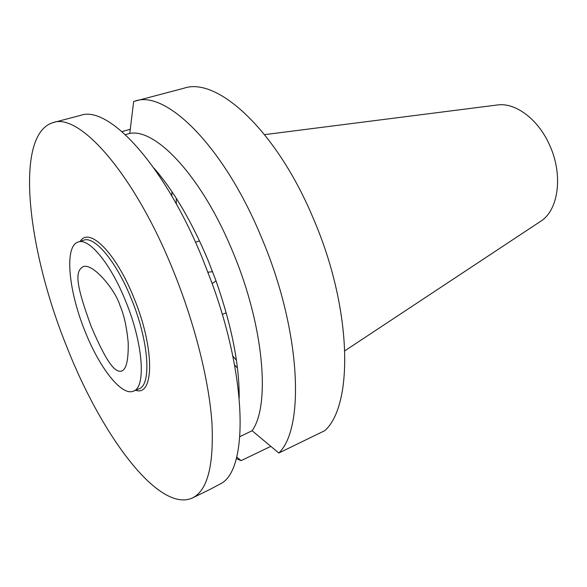 <?xml version="1.0" encoding="UTF-8"?>
<svg xmlns="http://www.w3.org/2000/svg" width="587" height="587" viewBox="0 0 587 587"><rect width="100%" height="100%" fill="white"/><g stroke="black" fill="none" stroke-linecap="round" stroke-linejoin="round"><path stroke-width="0.88" d="M91.315 326.805C107.516 364.578 115.5 372.958 121.839 370.991C126.381 369.135 128.502 359.78 128.215 342.925C126.763 327.15 123.989 314.617 119.902 305.321C115.58 290.404 93.01 262.602 83.097 266.681C75.026 271.392 75.4 283.389 91.315 326.805M125.603 301.028C143.257 343.674 146.207 387.523 133.484 391.133C121.634 396.467 99.386 367.675 85.108 331.472C68.576 291.181 64.064 246.1 78.122 242.035C88.784 237.522 110.561 263.394 125.603 301.028M133.484 391.133L138.877 388.887C151.754 385.211 148.988 341.421 131.363 298.915C116.351 261.398 94.478 235.658 83.677 240.215L78.122 242.035M135.575 390.26C154.205 397.047 154.931 348.362 133.865 297.77C115.822 252.52 89.092 226.45 80.272 241.33M172.593 269C194.473 322.373 208.95 380.009 211.922 422.479C213.998 465.352 207.519 490.505 192.485 497.952C158.725 513.39 101.375 434.916 67.057 347.423C27.736 251.148 13.464 134.504 53.109 122.595C79.018 112.631 133.513 172.637 172.593 269M210.168 489.316L222.172 482.91C247.78 466.951 247.281 379.679 212.149 283.514L202.412 258.295C163.78 163.59 108.133 105.058 80.646 115.36L53.109 122.595M252.094 430.719C270.585 405.279 263.974 325.499 232.606 251.39C201.979 176.709 155.68 127.988 129.771 133.447L133.653 101.492L184.135 88.175C217.043 76.721 276.404 129.925 313.319 218.481C352.119 308.116 353.704 404.634 324.89 430.601L278.803 453.032L252.094 430.719L239.856 436.669M236.686 457.002L241.11 460.641L270.798 446.369M237.449 368.027L234.543 364.953M171.771 195.919L171.969 191.685M125.405 134.665L129.771 133.447M153.86 168.007C173.539 190.511 191.604 221.262 208.055 260.254L216.031 280.909C231.645 325.528 239.364 364.49 239.188 397.788M130.263 129.279L121.979 131.576M241.11 460.641L236.268 458.586M135.421 100.971C165.872 90.038 223.61 145.708 261.332 237.141C300.889 329.733 305.255 427.96 278.803 453.032M232.775 355.949L236.422 360.257M176.269 198.252L176.313 203.894M539.879 221.82L541.133 220.983C558.582 209.728 563.263 174.779 549.718 145.356C538.492 119.579 515.936 102.622 498.025 104.897L496.529 105.088M199.492 240.839L195.486 242.24M226.222 312.82L222.275 314.375M210.425 489.191L192.485 497.952M212.604 271.671L207.959 272.229M216.031 280.909L212.149 283.514M498.025 104.897L264.627 134.643M541.133 220.983L344.885 350.769"/></g></svg>

